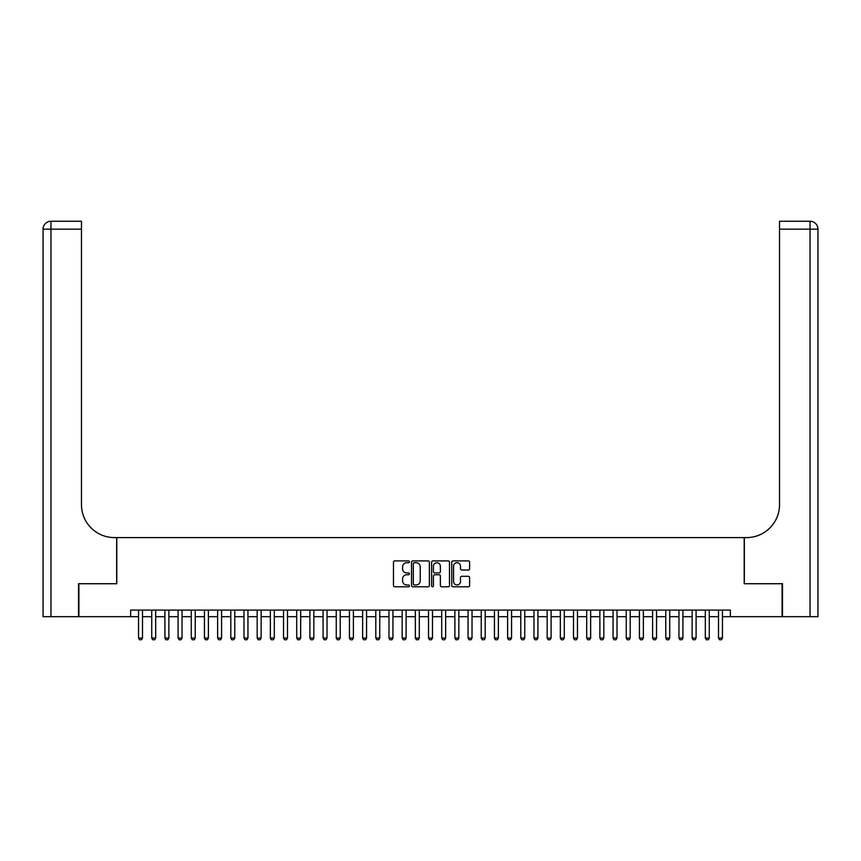 <?xml version="1.0" encoding="UTF-8"?>
<svg xmlns="http://www.w3.org/2000/svg" width="861" height="861" viewBox="0 0 861 861"><rect width="100%" height="100%" fill="white"/><g stroke="black" fill="none" stroke-linecap="round" stroke-linejoin="round"><path stroke-width="1.29" d="M409.416 561.813A0.904 0.904 0 0 0 408.501 560.898L394.758 560.898A1.291 1.291 0 0 0 393.466 562.201L393.466 585.491A1.291 1.291 0 0 0 394.758 586.782L408.501 586.782A0.904 0.904 0 0 0 409.416 585.878A0.904 0.904 0 0 0 408.501 584.963L406.726 584.963A4.144 4.144 0 0 1 402.582 580.831L402.582 578.883A4.144 4.144 0 0 1 406.726 574.75L408.501 574.75A0.904 0.904 0 0 0 409.416 573.846A0.904 0.904 0 0 0 408.501 572.931L406.726 572.931A4.144 4.144 0 0 1 402.582 568.798L402.582 566.85A4.144 4.144 0 0 1 406.726 562.717L408.501 562.717A0.904 0.904 0 0 0 409.416 561.813M468.309 570.025A1.291 1.291 0 0 0 469.6 568.734L469.6 562.201A1.291 1.291 0 0 0 468.309 560.898L453.047 560.898A1.291 1.291 0 0 0 451.745 562.201L451.745 585.491A1.291 1.291 0 0 0 453.047 586.782L468.309 586.782A1.291 1.291 0 0 0 469.6 585.491L469.6 577.591A1.291 1.291 0 0 0 468.309 576.3L461.776 576.3A1.291 1.291 0 0 0 460.484 577.591L460.484 581.509A3.466 3.466 0 0 1 457.019 584.963A3.466 3.466 0 0 1 453.564 581.509L453.564 566.172A3.466 3.466 0 0 1 457.019 562.717A3.466 3.466 0 0 1 460.484 566.172L460.484 568.734A1.291 1.291 0 0 0 461.776 570.025L468.309 570.025M130.635 616.68L78.9 616.68L78.9 583.726L116.795 583.726L116.795 537.598L744.205 537.598L744.205 583.726L782.1 583.726L782.1 616.68L730.365 616.68L730.365 610.094L130.635 610.094L130.635 616.68L138.546 616.68M429.37 562.201A1.291 1.291 0 0 0 428.078 560.898L412.806 560.898A1.291 1.291 0 0 0 411.515 562.201L411.515 585.491A1.291 1.291 0 0 0 412.806 586.782L428.078 586.782A1.291 1.291 0 0 0 429.37 585.491L429.37 562.201M432.922 560.898L448.194 560.898A1.291 1.291 0 0 1 449.485 562.201L449.485 585.491A1.291 1.291 0 0 1 448.194 586.782L441.661 586.782A1.291 1.291 0 0 1 440.369 585.491L440.369 576.041A1.291 1.291 0 0 0 439.067 574.75L434.74 574.75A1.291 1.291 0 0 0 433.438 576.041L433.438 585.878A0.904 0.904 0 0 1 432.534 586.782A0.904 0.904 0 0 1 431.63 585.878L431.63 562.201A1.291 1.291 0 0 1 432.922 560.898M142.495 616.68L151.73 616.68M155.68 616.68L164.903 616.68M168.864 616.68L178.087 616.68M182.037 616.68L191.271 616.68M195.221 616.68L204.444 616.68M208.405 616.68L217.629 616.68M221.589 616.68L230.813 616.68M234.762 616.68L243.997 616.68M247.946 616.68L257.17 616.68M261.131 616.68L270.354 616.68M274.304 616.68L283.538 616.68M287.488 616.68L296.711 616.68M300.672 616.68L309.895 616.68M313.845 616.68L323.079 616.68M327.029 616.68L336.253 616.68M340.213 616.68L349.437 616.68M353.397 616.68L362.621 616.68M366.571 616.68L375.805 616.68M379.755 616.68L388.978 616.68M392.939 616.68L402.162 616.68M406.112 616.68L415.346 616.68M419.296 616.68L428.52 616.68M432.48 616.68L441.704 616.68M445.654 616.68L454.888 616.68M458.838 616.68L468.061 616.68M472.022 616.68L481.245 616.68M485.195 616.68L494.429 616.68M498.379 616.68L507.603 616.68M511.563 616.68L520.787 616.68M524.747 616.68L533.971 616.68M537.921 616.68L547.155 616.68M551.105 616.68L560.328 616.68M564.289 616.68L573.512 616.68M577.462 616.68L586.696 616.68M590.646 616.68L599.869 616.68M603.83 616.68L613.054 616.68M617.003 616.68L626.238 616.68M630.187 616.68L639.411 616.68M643.371 616.68L652.595 616.68M656.556 616.68L665.779 616.68M669.729 616.68L678.963 616.68M682.913 616.68L692.136 616.68M696.097 616.68L705.32 616.68M709.27 616.68L718.505 616.68M722.454 616.68L730.365 616.68M414.227 562.717A0.904 0.904 0 0 0 413.323 563.621L413.323 584.059A0.904 0.904 0 0 0 414.227 584.963L416.111 584.963A4.144 4.144 0 0 0 420.243 580.831L420.243 566.85A4.144 4.144 0 0 0 416.111 562.717L414.227 562.717M440.369 566.237A3.466 3.466 0 0 0 436.904 562.782A3.466 3.466 0 0 0 433.438 566.237L433.438 571.639A1.291 1.291 0 0 0 434.74 572.931L439.067 572.931A1.291 1.291 0 0 0 440.369 571.639L440.369 566.237M142.495 610.094L142.495 638.033L141.505 639.745L139.536 639.745L138.546 638.033L138.546 610.094M138.546 638.033L142.495 638.033M78.502 583.726L116.665 583.726L116.665 537.598L114.427 537.598A32.955 32.955 0 0 1 81.472 504.643L81.472 229.166L50.96 229.166L50.96 616.68L78.502 616.68L78.502 583.726M50.96 616.68L43.05 616.68L43.05 229.166A7.91 7.91 0 0 1 50.96 221.255L81.472 221.255L81.472 229.166M81.472 221.255L50.96 221.255A7.91 7.91 0 0 0 43.05 229.166L50.96 229.166L50.96 221.255M114.427 537.598A32.955 32.955 0 0 1 81.472 504.643M810.04 616.68L810.04 229.166L817.95 229.166A7.91 7.91 0 0 0 810.04 221.255A7.91 7.91 0 0 1 817.95 229.166L817.95 616.68L782.498 616.68L782.498 583.726L744.334 583.726L744.334 537.598L746.573 537.598A32.955 32.955 0 0 0 779.528 504.643L779.528 221.255L810.04 221.255L779.528 221.255M746.573 537.598A32.955 32.955 0 0 0 779.528 504.643M155.68 610.094L155.68 638.033L154.689 639.745L152.709 639.745L151.73 638.033L151.73 610.094M151.73 638.033L155.68 638.033M168.864 610.094L168.864 638.033L167.873 639.745L165.893 639.745L164.903 638.033L164.903 610.094M164.903 638.033L168.864 638.033M182.037 610.094L182.037 638.033L181.058 639.745L179.077 639.745L178.087 638.033L178.087 610.094M178.087 638.033L182.037 638.033M195.221 610.094L195.221 638.033L194.231 639.745L192.261 639.745L191.271 638.033L191.271 610.094M191.271 638.033L195.221 638.033M208.405 610.094L208.405 638.033L207.415 639.745L205.435 639.745L204.444 638.033L204.444 610.094M204.444 638.033L208.405 638.033M221.589 610.094L221.589 638.033L220.599 639.745L218.619 639.745L217.629 638.033L217.629 610.094M217.629 638.033L221.589 638.033M234.762 610.094L234.762 638.033L233.772 639.745L231.803 639.745L230.813 638.033L230.813 610.094M230.813 638.033L234.762 638.033M247.946 610.094L247.946 638.033L246.956 639.745L244.976 639.745L243.997 638.033L243.997 610.094M243.997 638.033L247.946 638.033M261.131 610.094L261.131 638.033L260.14 639.745L258.16 639.745L257.17 638.033L257.17 610.094M257.17 638.033L261.131 638.033M274.304 610.094L274.304 638.033L273.314 639.745L271.344 639.745L270.354 638.033L270.354 610.094M270.354 638.033L274.304 638.033M287.488 610.094L287.488 638.033L286.498 639.745L284.517 639.745L283.538 638.033L283.538 610.094M283.538 638.033L287.488 638.033M300.672 610.094L300.672 638.033L299.682 639.745L297.702 639.745L296.711 638.033L296.711 610.094M296.711 638.033L300.672 638.033M313.845 610.094L313.845 638.033L312.866 639.745L310.886 639.745L309.895 638.033L309.895 610.094M309.895 638.033L313.845 638.033M327.029 610.094L327.029 638.033L326.039 639.745L324.07 639.745L323.079 638.033L323.079 610.094M323.079 638.033L327.029 638.033M340.213 610.094L340.213 638.033L339.223 639.745L337.243 639.745L336.253 638.033L336.253 610.094M336.253 638.033L340.213 638.033M353.397 610.094L353.397 638.033L352.407 639.745L350.427 639.745L349.437 638.033L349.437 610.094M349.437 638.033L353.397 638.033M366.571 610.094L366.571 638.033L365.581 639.745L363.611 639.745L362.621 638.033L362.621 610.094M362.621 638.033L366.571 638.033M379.755 610.094L379.755 638.033L378.765 639.745L376.784 639.745L375.805 638.033L375.805 610.094M375.805 638.033L379.755 638.033M392.939 610.094L392.939 638.033L391.949 639.745L389.968 639.745L388.978 638.033L388.978 610.094M388.978 638.033L392.939 638.033M406.112 610.094L406.112 638.033L405.122 639.745L403.152 639.745L402.162 638.033L402.162 610.094M402.162 638.033L406.112 638.033M419.296 610.094L419.296 638.033L418.306 639.745L416.326 639.745L415.346 638.033L415.346 610.094M415.346 638.033L419.296 638.033M432.48 610.094L432.48 638.033L431.49 639.745L429.51 639.745L428.52 638.033L428.52 610.094M428.52 638.033L432.48 638.033M445.654 610.094L445.654 638.033L444.674 639.745L442.694 639.745L441.704 638.033L441.704 610.094M441.704 638.033L445.654 638.033M458.838 610.094L458.838 638.033L457.848 639.745L455.878 639.745L454.888 638.033L454.888 610.094M454.888 638.033L458.838 638.033M472.022 610.094L472.022 638.033L471.032 639.745L469.051 639.745L468.061 638.033L468.061 610.094M468.061 638.033L472.022 638.033M485.195 610.094L485.195 638.033L484.216 639.745L482.235 639.745L481.245 638.033L481.245 610.094M481.245 638.033L485.195 638.033M498.379 610.094L498.379 638.033L497.389 639.745L495.419 639.745L494.429 638.033L494.429 610.094M494.429 638.033L498.379 638.033M511.563 610.094L511.563 638.033L510.573 639.745L508.593 639.745L507.603 638.033L507.603 610.094M507.603 638.033L511.563 638.033M524.747 610.094L524.747 638.033L523.757 639.745L521.777 639.745L520.787 638.033L520.787 610.094M520.787 638.033L524.747 638.033M537.921 610.094L537.921 638.033L536.93 639.745L534.961 639.745L533.971 638.033L533.971 610.094M533.971 638.033L537.921 638.033M551.105 610.094L551.105 638.033L550.114 639.745L548.134 639.745L547.155 638.033L547.155 610.094M547.155 638.033L551.105 638.033M564.289 610.094L564.289 638.033L563.298 639.745L561.318 639.745L560.328 638.033L560.328 610.094M560.328 638.033L564.289 638.033M577.462 610.094L577.462 638.033L576.483 639.745L574.502 639.745L573.512 638.033L573.512 610.094M573.512 638.033L577.462 638.033M590.646 610.094L590.646 638.033L589.656 639.745L587.686 639.745L586.696 638.033L586.696 610.094M586.696 638.033L590.646 638.033M603.83 610.094L603.83 638.033L602.84 639.745L600.86 639.745L599.869 638.033L599.869 610.094M599.869 638.033L603.83 638.033M617.003 610.094L617.003 638.033L616.024 639.745L614.044 639.745L613.054 638.033L613.054 610.094M613.054 638.033L617.003 638.033M630.187 610.094L630.187 638.033L629.197 639.745L627.228 639.745L626.238 638.033L626.238 610.094M626.238 638.033L630.187 638.033M643.371 610.094L643.371 638.033L642.381 639.745L640.401 639.745L639.411 638.033L639.411 610.094M639.411 638.033L643.371 638.033M656.556 610.094L656.556 638.033L655.565 639.745L653.585 639.745L652.595 638.033L652.595 610.094M652.595 638.033L656.556 638.033M669.729 610.094L669.729 638.033L668.739 639.745L666.769 639.745L665.779 638.033L665.779 610.094M665.779 638.033L669.729 638.033M682.913 610.094L682.913 638.033L681.923 639.745L679.942 639.745L678.963 638.033L678.963 610.094M678.963 638.033L682.913 638.033M696.097 610.094L696.097 638.033L695.107 639.745L693.127 639.745L692.136 638.033L692.136 610.094M692.136 638.033L696.097 638.033M709.27 610.094L709.27 638.033L708.291 639.745L706.311 639.745L705.32 638.033L705.32 610.094M705.32 638.033L709.27 638.033M722.454 610.094L722.454 638.033L721.464 639.745L719.495 639.745L718.505 638.033L718.505 610.094M718.505 638.033L722.454 638.033M810.04 221.255L810.04 229.166L779.528 229.166"/></g></svg>
